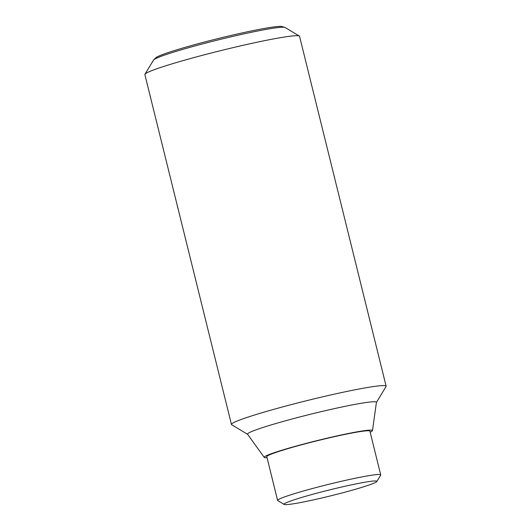 <?xml version="1.0" encoding="UTF-8"?>
<svg xmlns="http://www.w3.org/2000/svg" width="531" height="531" viewBox="0 0 531 531"><rect width="100%" height="100%" fill="white"/><g stroke="black" fill="none" stroke-linecap="round" stroke-linejoin="round"><path stroke-width="0.8" d="M247.625 434.312L231.689 424.74A79.67 5.031 -13.9 0 1 231.456 424.468L144.87 74.579A79.67 5.031 -13.9 0 1 144.95 74.234A79.67 5.031 -13.9 0 1 151.806 70.643A79.67 5.031 -13.9 0 1 235.598 47.04A79.67 5.031 -13.9 0 1 299.311 36.035A79.67 5.031 -13.9 0 1 299.544 36.3L386.13 386.196A79.67 5.031 -13.9 0 1 386.05 386.541L376.419 402.438M299.311 36.035L285.087 27.493A67.888 4.288 166.1 0 0 284.775 27.366A67.888 4.288 166.1 0 0 246.676 33.287A67.888 4.288 166.1 0 0 159.386 56.99A67.888 4.288 166.1 0 0 153.764 59.791A67.888 4.288 166.1 0 0 153.545 60.049L144.95 74.234M231.456 424.468A79.67 5.031 -13.9 0 1 238.392 420.539A79.67 5.031 -13.9 0 1 324.594 396.372A79.67 5.031 -13.9 0 1 386.13 386.196M267.047 457.722A55.768 3.518 -13.9 0 1 264.246 457.403L247.579 434.245A66.388 4.188 -13.9 0 1 253.314 430.867A66.388 4.188 -13.9 0 1 325.941 410.543A66.388 4.188 -13.9 0 1 376.426 402.352L372.483 430.614A55.768 3.518 -13.9 0 1 370.16 432.207M264.246 457.403A55.768 3.518 -13.9 0 1 269.064 454.563A55.768 3.518 -13.9 0 1 330.07 437.491A55.768 3.518 -13.9 0 1 372.483 430.614M153.764 59.791L155.915 57.733A65.293 4.122 -13.9 0 1 245.276 32.245A65.293 4.122 -13.9 0 1 281.915 26.55L284.775 27.366M284.178 504.45L277.766 500.6A53.113 3.352 -13.9 0 1 277.613 500.421A53.113 3.352 -13.9 0 1 282.233 497.793A53.113 3.352 -13.9 0 1 339.701 481.683A53.113 3.352 -13.9 0 1 380.727 474.9A53.113 3.352 -13.9 0 1 380.674 475.132L376.798 481.531A47.803 3.02 -13.9 0 1 372.682 483.681A47.803 3.02 -13.9 0 1 322.403 497.846A47.803 3.02 -13.9 0 1 284.178 504.45A47.803 3.02 -13.9 0 1 288.2 501.928A47.803 3.02 -13.9 0 1 341.353 487.093A47.803 3.02 -13.9 0 1 376.798 481.531M277.613 500.421L266.788 456.68A53.113 3.352 -13.9 0 1 271.414 454.058A53.113 3.352 -13.9 0 1 328.875 437.949A53.113 3.352 -13.9 0 1 369.901 431.165L380.727 474.9"/></g></svg>

